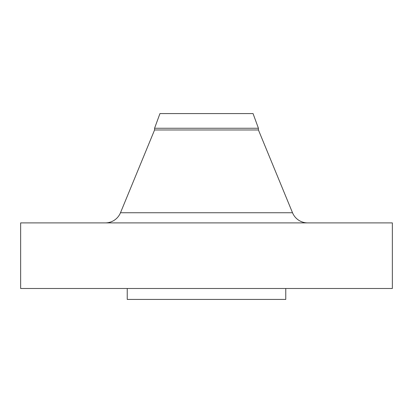 <?xml version="1.0" encoding="UTF-8"?>
<svg xmlns="http://www.w3.org/2000/svg" width="413" height="413" viewBox="0 0 413 413"><rect width="100%" height="100%" fill="white"/><g stroke="black" fill="none" stroke-linecap="round" stroke-linejoin="round"><path stroke-width="0.62" d="M307.675 222.896A16.396 16.396 0 0 1 292.512 212.741L258.43 129.971L258.43 128.257L253.05 113.575L159.95 113.575L154.57 128.257L258.43 128.257L154.57 128.257L154.57 129.971L258.43 129.971L154.57 129.971L120.488 212.741A16.396 16.396 0 0 1 105.325 222.896A16.396 16.396 0 0 0 120.488 212.741L292.512 212.741A16.396 16.396 0 0 0 307.675 222.896M392.35 288.491L392.35 222.896L20.65 222.896L20.65 288.491L392.35 288.491L20.65 288.491L20.65 222.896L392.35 222.896L392.35 288.491M285.76 299.425L285.76 288.491L285.76 299.425L127.24 299.425L285.76 299.425M127.24 288.491L127.24 299.425L127.24 288.491M258.43 129.971L292.512 212.741L120.488 212.741L154.57 129.971L154.57 128.257L159.95 113.575L253.05 113.575L258.43 128.257L258.43 129.971"/></g></svg>
